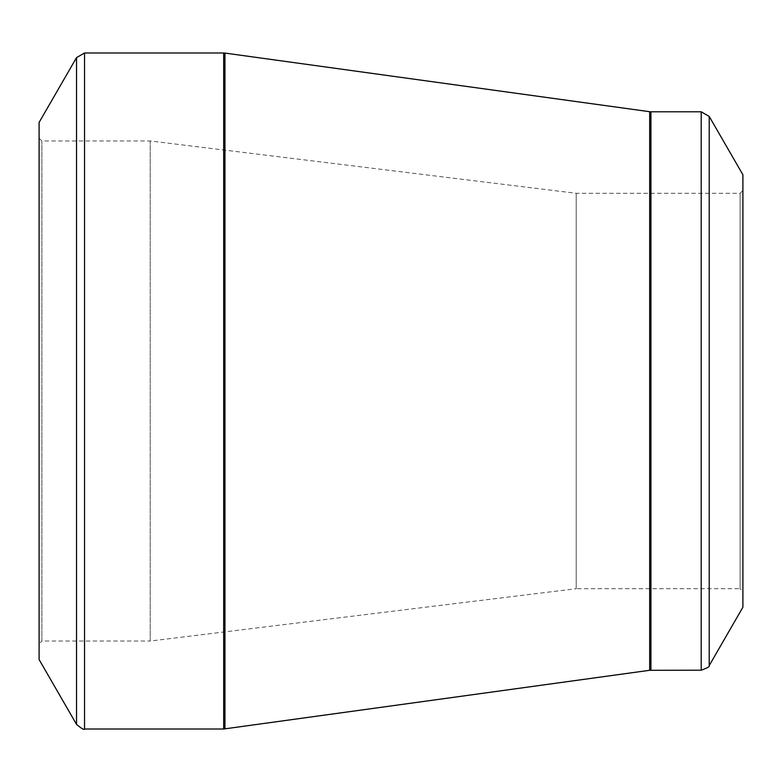 <?xml version="1.0" encoding="UTF-8"?>
<svg xmlns="http://www.w3.org/2000/svg" width="782" height="782" viewBox="0 0 782 782"><rect width="100%" height="100%" fill="white"/><g stroke="black" fill="none" stroke-linecap="round" stroke-linejoin="round"><path stroke-width="0.59" stroke-dasharray="3.91 2.93" d="M39.1 643.811L39.1 138.189L39.1 643.811L41.876 641.035L41.876 140.965L41.876 641.035L150.222 641.035L150.222 140.965L150.222 641.035L576.207 588.709L576.207 193.291L576.207 588.709L740.124 588.709L740.124 193.291L740.124 588.709L742.9 591.495L742.9 190.505L742.9 591.495M39.1 122.442L39.1 659.558M742.9 174.767L742.9 607.233M39.1 138.189L41.876 140.965L150.222 140.965L576.207 193.291L740.124 193.291L742.9 190.505M76.528 57.624L76.528 724.376M223.672 52.99L223.672 729.01M84.544 729.01L84.544 52.99M649.666 111.709L649.666 670.291M224.942 728.922L224.942 53.078M701.2 111.797L701.2 670.203M650.927 670.203L650.927 111.797M709.215 665.57L709.215 116.43"/><path stroke-width="1.17" d="M76.528 724.376L39.1 659.558L39.1 122.442L76.528 57.624L84.544 52.99L84.544 729.01C84.339 730.241 81.67 728.697 76.528 724.376L76.528 57.624M701.2 670.203L701.2 111.797L709.215 116.43L742.9 174.767L742.9 607.233L709.215 665.57C710.183 666.362 707.505 667.906 701.2 670.203L649.666 670.291L223.672 729.01L223.672 52.99L84.544 52.99M223.672 52.99L224.942 53.078L224.942 728.922M649.666 670.291L649.666 111.709L224.942 53.078M701.2 111.797L650.927 111.797L650.927 670.203M709.215 116.43L709.215 665.57M223.672 729.01L84.544 729.01M650.927 111.797L649.666 111.709"/></g></svg>
